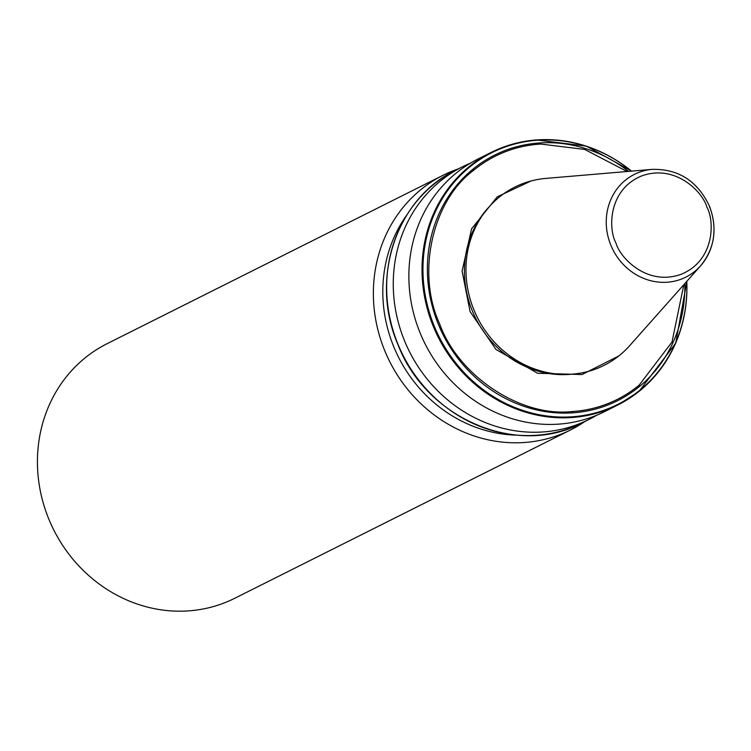 <?xml version="1.0" encoding="UTF-8"?>
<svg xmlns="http://www.w3.org/2000/svg" width="751" height="751" viewBox="0 0 751 751"><rect width="100%" height="100%" fill="white"/><g stroke="black" fill="none" stroke-linecap="round" stroke-linejoin="round"><path stroke-width="1.13" d="M627.094 171.5L584.682 149.44L540.776 144.051L539.584 142.953A137.32 126.497 63.4 0 1 628.568 171.378M618.805 355.955L582.016 374.542L537.622 373.266L495.951 349.44L470.079 311.618L462.1 271.102L471.553 228.867L497.256 196.818L531.07 180.963M443.052 175.283L107.121 343.676A142.399 131.172 63.4 0 0 48.74 518.903A142.399 131.172 63.4 0 0 224.709 602.743A142.399 131.172 63.4 0 0 234.744 598.275L570.676 429.882A142.399 131.172 -116.6 0 1 384.672 350.51A142.399 131.172 -116.6 0 1 443.052 175.283A142.399 131.172 -116.6 0 1 458.241 168.919M517.383 435.167A136.795 126.008 -116.6 0 1 393.665 346.521A136.795 126.008 -116.6 0 1 406.929 214.824M596.679 415.237A141.272 130.139 -116.6 0 1 589.019 419.433A141.272 130.139 -116.6 0 1 404.479 340.682A141.272 130.139 -116.6 0 1 462.4 166.835A141.272 130.139 -116.6 0 1 470.351 163.211M638.894 391.506A141.272 130.139 -116.6 0 1 617.782 405.014L604.621 411.614A141.272 130.139 -116.6 0 1 420.081 332.862A141.272 130.139 -116.6 0 1 478.002 159.015L491.163 152.425A141.272 130.139 -116.6 0 1 536.242 139.968M709.423 206.422A57.461 52.936 -116.6 0 1 700.617 265.788L629.676 345.667A99.676 91.819 -116.6 0 1 473.872 309.787A99.676 91.819 -116.6 0 1 545.827 178.409L652.281 169.36A57.461 52.936 -116.6 0 0 610.807 245.108A57.461 52.936 -116.6 0 0 700.617 265.788C714.708 248.412 717.684 228.595 709.545 206.337C697.651 181.141 678.566 168.815 652.281 169.36M584.86 421.518A142.399 131.172 -116.6 0 1 570.676 429.882M540.776 144.051A136.044 125.323 -116.6 0 0 473.421 170.468C432.229 200.968 416.242 273.204 439.542 323.597C458.129 375.829 520.518 417.331 571.811 411.557A136.044 125.323 -116.6 0 0 639.157 385.141L672.014 342.015L683.832 284.685M397.87 343.996A141.272 130.139 -116.6 0 1 455.801 170.148C396.331 198.161 369.492 278.771 397.748 344.071C425.901 418.711 517.561 457.828 582.419 422.747A141.272 130.139 -116.6 0 1 397.87 343.996A140.747 129.66 -116.6 0 1 392.623 328.91M417.406 378.363A140.747 129.66 -116.6 0 1 397.88 344.033M489.07 206.9A98.672 90.89 63.4 0 0 472.248 310.698A98.672 90.89 63.4 0 0 572.882 374.092M686.743 281.409A140.747 129.66 -116.6 0 1 638.81 391.036A140.747 129.66 -116.6 0 1 608.066 408.741A140.747 129.66 -116.6 0 1 573.032 416.73A140.747 129.66 -116.6 0 1 434.134 325.868A140.747 129.66 -116.6 0 1 470.774 166.149A140.747 129.66 -116.6 0 1 501.762 148.247A140.747 129.66 -116.6 0 1 536.477 140.287A140.747 129.66 -116.6 0 1 631.469 171.134M536.392 139.958A141.272 130.139 -116.6 0 1 631.525 171.125M706.944 207.248C714.633 220.888 714.877 260.287 681.467 274.162C647.522 286.704 619.979 258.006 615.942 242.939C608.263 229.308 608.019 189.909 641.42 176.025C675.374 163.493 702.917 192.181 706.944 207.248M686.78 281.362A141.272 130.139 -116.6 0 1 638.97 391.449L617.782 405.014A141.272 130.139 -116.6 0 1 572.187 417.5A141.272 130.139 -116.6 0 1 433.243 326.263A141.272 130.139 -116.6 0 1 469.657 166.243A141.272 130.139 -116.6 0 1 491.163 152.425C505.329 145.347 520.377 141.188 536.327 139.939L586.278 146.088L631.694 171.115M639.157 385.141L639.082 386.784A137.32 126.497 -116.6 0 1 607.963 404.967A137.32 126.497 -116.6 0 1 572.637 412.843L571.811 411.557M473.421 170.468L473.13 169.013A137.32 126.497 -116.6 0 1 504.25 150.829A137.32 126.497 -116.6 0 1 539.584 142.953M639.082 386.784A137.32 126.497 63.4 0 0 684.818 283.578M473.13 169.013A137.32 126.497 63.4 0 0 438.274 324.113A137.32 126.497 63.4 0 0 572.637 412.843M455.801 170.148L462.4 166.835M582.419 422.747L589.019 419.433M686.893 281.24L675.703 343.141L638.941 391.478"/></g></svg>
